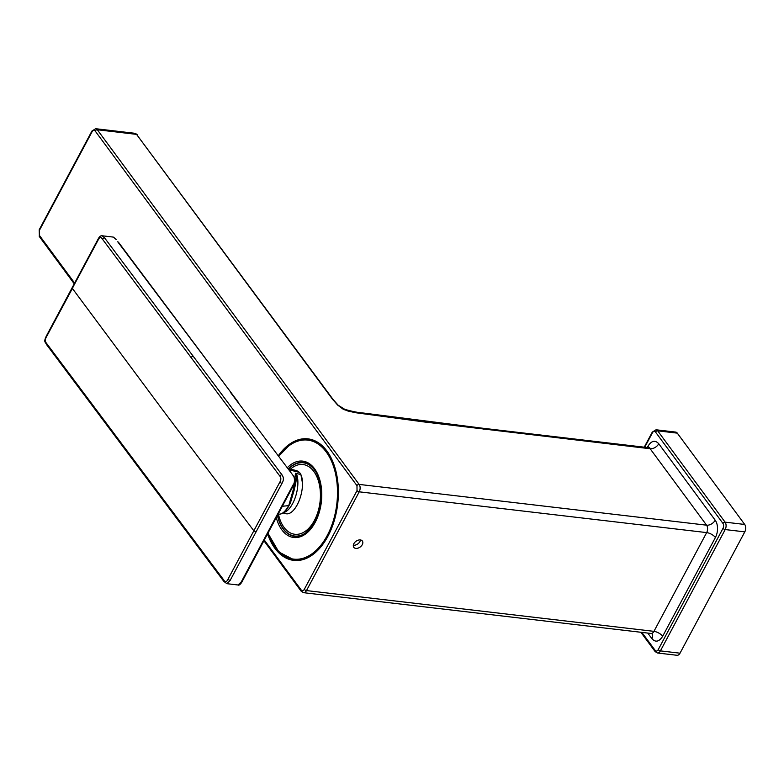 <?xml version="1.0" encoding="UTF-8"?>
<svg xmlns="http://www.w3.org/2000/svg" width="784" height="784" viewBox="0 0 784 784"><rect width="100%" height="100%" fill="white"/><g stroke="black" fill="none" stroke-linecap="round" stroke-linejoin="round"><path stroke-width="1.18" d="M289.267 558.874L294.735 560.482M308.994 439.001L303.33 439.285M264.306 540.029L301.232 590.048C302.271 591.175 303.3 590.94 304.3 589.352L357.034 490.598L356.975 485.649A1.774 1.186 -36.4 0 1 359.121 484.404A5.321 3.224 96.7 0 1 359.219 491.823L706.668 532.601A7.095 3.067 -151.9 0 1 715.41 537.501A12.417 7.526 -83.3 0 0 715.194 520.194L658.756 443.744A7.095 4.733 -36.4 0 1 650.142 448.732L424.585 422.008L355.603 412.717L347.9 411.012L342.863 408.993L337.679 405.093L332.377 399.056L136.553 134.368L97.324 129.762L359.121 484.404L706.58 525.182L650.142 448.732L648.495 447.684L649.681 447.507L649.26 447.929M365.197 414.099L363.609 413.05C358.317 412.698 352.016 411.443 344.725 409.307L338.12 405.181L333.043 399.409L136.553 134.368A5.321 3.224 -83.3 0 0 134.917 133.309A5.321 3.224 -83.3 0 0 134.907 133.309L95.677 128.713L91.924 131.036A1.774 0.764 -151.9 0 0 92.091 131.702L39.367 230.457L39.425 235.396L74.617 283.073M332.377 399.056L333.2 400.075M362.845 542.567A5.321 3.557 -36.4 0 1 359.17 547.653A5.321 3.557 -36.4 0 1 353.79 547.32A5.321 3.557 -36.4 0 1 353.3 545.752A5.321 3.557 -36.4 0 1 356.975 540.666A5.321 3.557 -36.4 0 1 362.355 540.999A5.321 3.557 -36.4 0 1 362.845 542.567M641.871 632.384L655.15 650.367A1.774 1.186 -36.4 0 0 655.12 651.582L657.433 652.994A5.321 3.224 -83.3 0 0 660.402 650.887L680.022 653.19L744.8 531.866L725.19 529.572A5.321 3.224 -83.3 0 0 725.092 522.154L744.712 524.457L677.298 433.14L657.688 430.837L725.092 522.154A1.774 1.186 143.6 0 0 722.936 523.398L655.532 432.082A3.548 2.146 -83.3 0 0 652.455 432.778L644.732 447.243M655.532 432.082A1.774 1.186 143.6 0 1 657.688 430.837A5.321 3.224 -83.3 0 0 656.041 429.779L675.661 432.082A5.321 3.224 96.7 0 1 677.298 433.14M680.022 653.19A5.321 3.224 96.7 0 1 677.053 655.287L657.433 652.994M744.712 524.457A5.321 3.224 96.7 0 1 744.8 531.866M337.679 405.093L345.019 410.012M353.339 545.223A5.321 3.557 143.6 0 0 360.483 539.951M278.31 455.72A61.181 37.073 96.7 0 1 308.014 438.864A61.181 37.073 96.7 0 1 337.071 508.444A61.181 37.073 96.7 0 1 293.755 560.384A61.181 37.073 96.7 0 1 267.569 533.914M278.457 514.206A35.113 21.276 -83.3 0 0 302.232 533.042A35.113 21.276 -83.3 0 0 319.686 504.455A35.113 21.276 -83.3 0 0 309.925 467.431A35.113 21.276 -83.3 0 0 290.472 469.106M319.97 482.023A36.887 22.354 -83.3 0 0 303.212 462.756A36.887 22.354 -83.3 0 0 288.845 468.705M277.507 515.304A36.887 22.354 -83.3 0 0 294.608 536.031A36.887 22.354 -83.3 0 0 315.384 521.164M294.304 483.826L293.922 487.403L288.767 505.621C285.562 511.129 282.524 513.971 279.643 514.137L278.075 514.235M294.274 489.794L294.559 488.295C296.234 481.866 296.783 476.897 296.205 473.399A5.321 4.165 155.2 0 0 296.264 473.418L300.88 474.585L299.527 472.419L296.891 470.704L287.855 468.46M300.929 474.702A22.168 9.908 -75.8 0 0 300.88 474.585A22.168 9.908 -75.8 0 1 297.244 504.739A22.168 9.908 -75.8 0 1 286.003 513.706L286.248 513.765A22.168 9.908 -75.8 0 0 302.506 483.316L300.929 474.702L302.506 483.316M296.205 473.399L300.88 474.585M295.431 473.193L294.99 478.495M299.527 472.419L288.816 469.753M294.559 488.295L293.922 487.403L292.461 487.295M293.667 476.221L237.503 401.751L293.667 476.221C294.441 478.397 296.832 477.75 293.922 484.561L293.922 484.561A1.774 0.764 -151.9 0 1 293.147 484.786L241.315 581.846L238.081 584.991L226.86 583.678L230.104 580.523L227.928 579.317L253.84 530.797M227.928 579.317C226.635 582.061 225.292 582.355 223.901 580.219L46.53 343.323C44.972 341.52 44.933 339.374 46.423 336.885L72.932 287.444M102.047 235.768L104.429 237.67L281.789 474.565C283.847 477.25 283.886 480.22 281.936 483.463L279.761 482.248C281.25 479.759 281.211 477.613 279.643 475.819L102.283 238.924C100.891 236.778 99.548 237.082 98.245 239.826L72.314 288.345L162.347 409.473L253.84 530.788L256.005 531.993L230.104 580.523M715.194 520.194A7.095 4.733 -36.4 0 1 706.58 525.182A5.321 3.224 -83.3 0 1 706.668 532.601L653.944 631.355A7.095 3.067 28.1 0 1 662.676 636.255C659.148 641.812 655.561 642.625 651.916 638.695L647.77 633.07M655.15 650.367A3.548 2.146 -83.3 0 0 658.217 649.662L723.005 528.338A3.548 2.146 -83.3 0 0 722.936 523.398M647.28 447.537L647.996 446.184C651.524 440.628 655.11 439.814 658.756 443.744M715.41 537.501L662.676 636.255M648.75 447.693L647.996 446.184M656.041 429.779L652.288 432.111A1.774 0.764 28.1 0 0 652.455 432.778M723.005 528.338A1.774 0.764 -151.9 0 0 725.19 529.572L660.402 650.887A1.774 0.764 -151.9 0 1 658.217 649.662M651.916 638.695A7.095 4.733 143.6 0 0 652.053 633.874M652.023 633.825L650.965 633.452A5.321 3.224 -83.3 0 0 653.944 631.355L306.485 590.577L359.219 491.823A1.774 0.764 28.1 0 1 357.034 490.598M648.495 447.684L481.778 428.113L483.414 429.162M356.975 485.649L95.168 131.006A1.774 1.186 143.6 0 1 97.324 129.762A5.321 3.224 -83.3 0 0 95.677 128.713M650.965 633.452L303.516 592.675A5.321 3.224 -83.3 0 0 306.485 590.577A1.774 0.764 28.1 0 1 304.3 589.352M95.168 131.006C94.129 129.879 93.1 130.115 92.091 131.702M74.225 283.798L39.396 236.621A1.774 1.186 -36.4 0 1 39.425 235.396M263.914 540.754L301.203 591.263A1.774 1.186 -36.4 0 1 301.232 590.048M91.924 131.036L39.2 229.781A1.774 0.764 28.1 0 0 39.367 230.457M290.139 534.708L295.039 536.432A37.24 22.569 96.7 0 1 289.286 534.267M298.557 463.001L303.722 462.462A37.24 22.569 -83.3 0 0 297.626 463.246M288.639 468.656A37.24 22.569 96.7 0 1 303.379 462.423C308.827 463.119 313.335 466.843 316.903 473.575L321.166 489.04C322.175 500.937 320.127 511.874 315.031 521.84L305.476 533.277C301.869 535.766 298.273 536.805 294.696 536.393A37.24 22.569 96.7 0 1 277.418 515.47M287.307 467.734A38.445 23.304 -83.3 0 1 291.119 464.442A38.445 23.304 -83.3 0 1 318.235 475.369A38.445 23.304 -83.3 0 1 315.197 522.33A38.445 23.304 96.7 0 1 305.29 534.178A38.445 23.304 -83.3 0 1 276.291 517.587M278.81 456.376A59.937 36.319 96.7 0 1 289.717 445.263A59.937 36.319 96.7 0 1 335.797 474.977A59.937 36.319 96.7 0 1 311.797 553.965A59.937 36.319 96.7 0 1 268.059 533.002M278.673 456.2L289.962 444.646C296.068 440.383 302.301 438.599 308.68 439.295A60.829 36.858 96.7 0 1 319.098 443.215M305.593 558.698A60.829 36.858 96.7 0 1 294.5 560.119L296.587 560.364M310.993 465.853A36.887 22.354 -83.3 0 0 303.751 462.825A36.887 22.354 -83.3 0 0 303.477 462.795M294.882 536.06A36.887 22.354 -83.3 0 0 295.156 536.089A36.887 22.354 -83.3 0 0 302.898 534.825M288.767 505.621L289.267 505.023L288.767 505.621L282.328 506.278M283.485 512.579A22.168 9.908 -75.8 0 0 295.548 496.644A22.168 9.908 -75.8 0 0 296.264 473.418M293.147 484.786C294.951 483.395 294.853 476.437 293 475.878M281.936 483.463L256.005 531.993M115.905 239.336L115.64 238.983A1.774 1.176 -36.8 0 1 116.306 239.336L113.317 237.091L102.106 235.778C100.626 235.553 99.284 236.68 98.078 239.149L46.256 336.209C43.639 342.206 44.992 341.295 46.511 344.539L223.871 581.434L226.86 583.678M117.708 241.756L231.28 392.902L118.374 242.099M230.614 392.559L237.503 401.751M115.64 238.983L113.317 237.091M223.901 580.219L224.538 581.777M135.142 461.796L135.808 463.315M279.761 482.248L253.84 530.788M281.789 474.565L279.643 475.819M193.05 356.093L190.933 357.308M47.177 344.882L46.53 343.323M104.429 237.67L102.283 238.924M98.862 238.924L98.245 239.826L98.862 238.924M644.242 447.184L652.288 432.111M655.12 651.582L640.861 632.267M481.778 428.113L363.649 413.06M134.907 133.309L137.229 134.721M301.203 591.263L303.516 592.675M39.2 229.781L39.396 236.621M267.932 533.228L278.82 551.975L294.5 560.119M308.68 439.295L310.768 439.54M303.751 462.825L303.212 462.756M295.156 536.089L294.608 536.031M294.284 489.735L290.384 503.024L287.463 508.306C284.739 512.079 282.152 514.03 279.692 514.137M286.003 513.706L282.975 512.932M293.922 484.561L242.099 581.61C241.511 582.963 239.14 585.913 238.071 584.991M231.28 392.902L238.169 402.094"/></g></svg>
